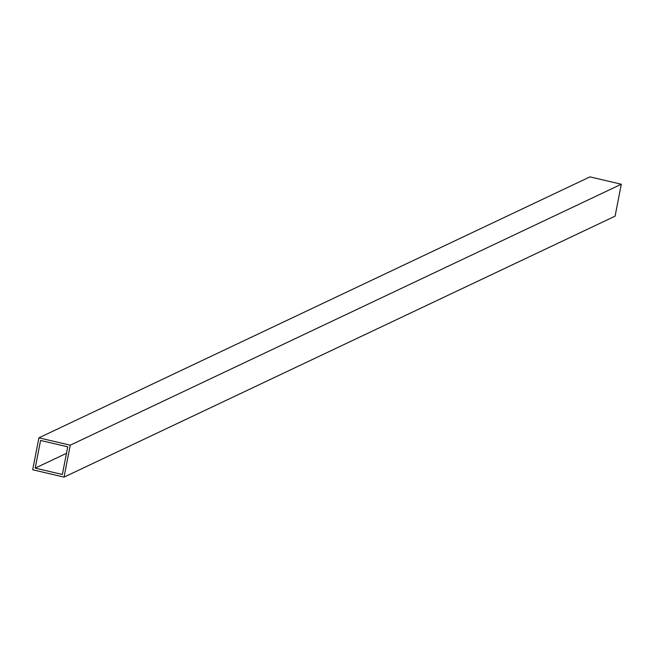 <?xml version="1.0" encoding="UTF-8"?>
<svg xmlns="http://www.w3.org/2000/svg" width="654" height="654" viewBox="0 0 654 654"><rect width="100%" height="100%" fill="white"/><g stroke="black" fill="none" stroke-linecap="round" stroke-linejoin="round"><path stroke-width="0.98" d="M38.905 437.837L32.7 469.768L64.035 477.126L615.095 216.163L621.3 184.232L589.965 176.874L38.905 437.837L70.248 445.194L621.3 184.232M64.035 477.126L70.248 445.194M40.581 440.453L35.202 468.125L62.359 474.502L67.738 446.829L40.581 440.453M35.202 468.125L66.479 453.32"/></g></svg>
